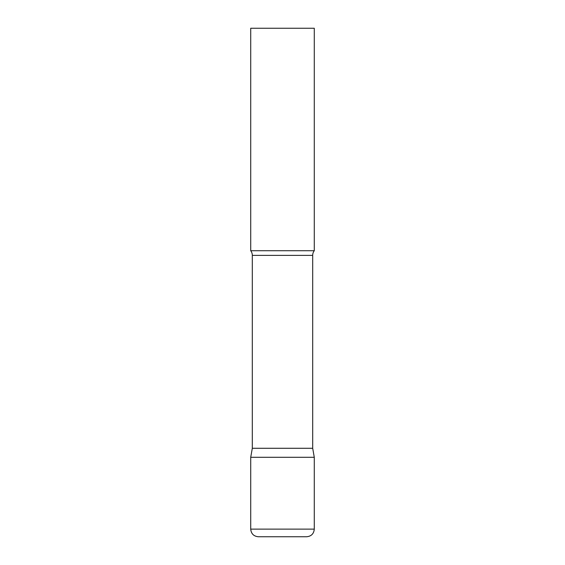 <?xml version="1.0" encoding="UTF-8"?>
<svg xmlns="http://www.w3.org/2000/svg" width="565" height="565" viewBox="0 0 565 565"><rect width="100%" height="100%" fill="white"/><g stroke="black" fill="none" stroke-linecap="round" stroke-linejoin="round"><path stroke-width="0.85" d="M250.719 529.123L250.719 457.297L252.308 448.285L312.692 448.285L314.281 457.297L250.719 457.297L314.281 457.297L314.281 529.123L250.719 529.123C251.171 533.755 253.713 536.298 258.346 536.75L306.654 536.75C311.287 536.298 313.829 533.755 314.281 529.123M312.692 448.285L312.692 255.38A7.628 7.628 0 0 1 314.281 250.719L314.281 28.25L250.719 28.25L250.719 250.719A7.628 7.628 0 0 1 252.308 255.38L312.692 255.38M252.308 448.285L252.308 255.38M250.719 250.719L314.281 250.719"/></g></svg>
